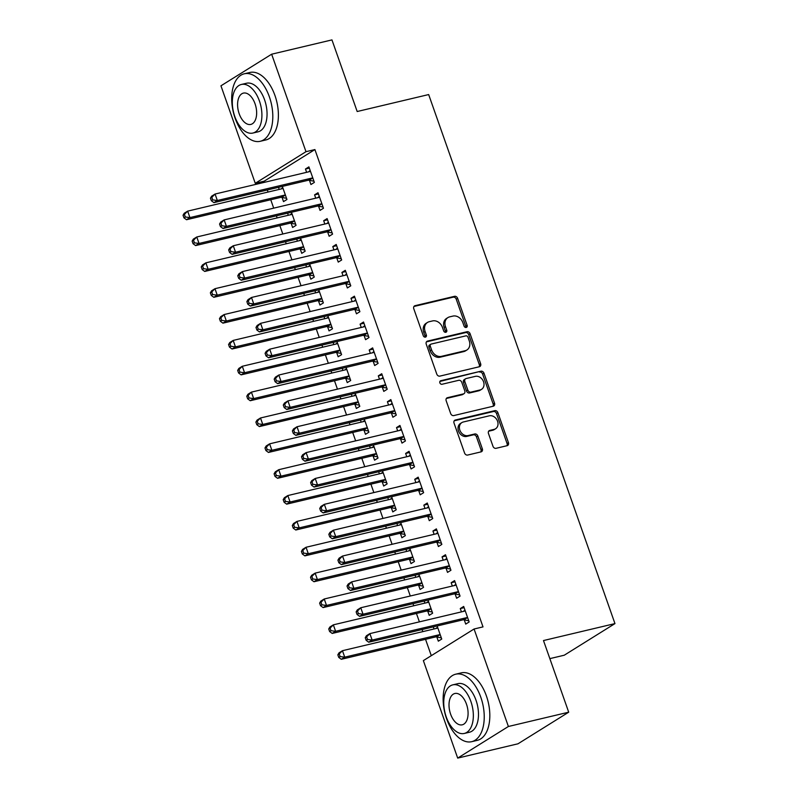 <?xml version="1.0" encoding="UTF-8"?>
<svg xmlns="http://www.w3.org/2000/svg" width="798" height="798" viewBox="0 0 798 798"><rect width="100%" height="100%" fill="white"/><g stroke="black" fill="none" stroke-linecap="round" stroke-linejoin="round"><path stroke-width="1.2" d="M466.212 327.449A1.905 1.546 58.1 0 0 467.119 325.305L457.623 298.342A2.723 2.214 58.1 0 0 454.531 296.327L415.07 305.684A2.723 2.214 58.1 0 0 414.521 305.913A2.723 2.214 58.1 0 0 413.773 308.746L423.269 335.709A1.905 1.546 58.1 0 0 426.332 334.98L425.105 331.489A8.718 7.082 58.1 0 1 427.509 322.432A8.718 7.082 58.1 0 1 429.264 321.704L432.556 320.926A8.718 7.082 58.1 0 1 442.431 327.38L443.658 330.871A1.905 1.546 58.1 0 0 446.73 330.143L445.493 326.651A8.718 7.082 58.1 0 1 447.907 317.594A8.718 7.082 58.1 0 1 449.653 316.866L452.945 316.088A8.718 7.082 58.1 0 1 462.82 322.552L464.047 326.033A1.905 1.546 58.1 0 0 466.212 327.449M465.753 327.479A1.905 1.546 58.1 0 0 465.743 326.163L456.247 299.2A2.723 2.214 58.1 0 0 453.164 297.175L413.953 306.482M424.975 337.155A1.905 1.546 58.1 0 0 424.965 335.838L423.738 332.347L425.105 331.489M445.364 332.317A1.905 1.546 58.1 0 0 445.354 331L444.127 327.509L445.493 326.651M492.974 446.291A2.723 2.214 58.1 0 0 496.057 448.316L507.129 445.683A2.723 2.214 58.1 0 0 507.678 445.464A2.723 2.214 58.1 0 0 508.436 442.631L497.882 412.676A2.723 2.214 58.1 0 0 494.8 410.661L455.339 420.027A2.723 2.214 58.1 0 0 454.79 420.247A2.723 2.214 58.1 0 0 454.032 423.08L464.586 453.035A2.723 2.214 58.1 0 0 467.668 455.05L481.044 451.877A2.723 2.214 58.1 0 0 481.593 451.648A2.723 2.214 58.1 0 0 482.341 448.815L477.822 435.997A2.723 2.214 58.1 0 0 474.74 433.982L468.107 435.558A7.282 5.925 58.1 0 1 460.227 431.05A7.282 5.925 58.1 0 1 461.862 422.591A7.282 5.925 58.1 0 1 463.329 421.982L489.304 415.818A7.282 5.925 58.1 0 1 497.194 420.327A7.282 5.925 58.1 0 1 495.548 428.785A7.282 5.925 58.1 0 1 494.092 429.394L489.763 430.421A2.723 2.214 58.1 0 0 489.214 430.651A2.723 2.214 58.1 0 0 488.466 433.484L492.974 446.291M474.072 629.004L508.396 726.489L457.693 758.1L423.359 660.614L474.072 629.004L483.009 626.889L314.911 149.565L305.983 151.69L255.27 183.301L220.946 85.815L271.649 54.204L305.983 151.69M271.649 54.204L331.958 39.9L357.185 111.52L428.666 94.563L614.959 623.597L543.488 640.555L568.705 712.185L508.396 726.489M479.339 366.751A2.723 2.214 58.1 0 0 479.887 366.531A2.723 2.214 58.1 0 0 480.635 363.698L470.092 333.744A2.723 2.214 58.1 0 0 467 331.729L427.538 341.095A2.723 2.214 58.1 0 0 426.99 341.315A2.723 2.214 58.1 0 0 426.242 344.147L436.785 374.102A2.723 2.214 58.1 0 0 439.868 376.117L479.339 366.751M483.987 373.215L494.531 403.16A2.723 2.214 58.1 0 1 493.782 405.992A2.723 2.214 58.1 0 1 493.234 406.222L453.773 415.578A2.723 2.214 58.1 0 1 450.68 413.564L446.172 400.746A2.723 2.214 58.1 0 1 446.92 397.913A2.723 2.214 58.1 0 1 447.469 397.693L463.478 393.893A2.723 2.214 58.1 0 0 464.017 393.663A2.723 2.214 58.1 0 0 464.775 390.83L461.783 382.332A2.723 2.214 58.1 0 0 458.69 380.317L442.032 384.267A1.905 1.546 58.1 0 1 440.775 380.716L480.905 371.2A2.723 2.214 58.1 0 1 483.987 373.215L482.62 374.072L493.164 404.017L494.531 403.16M549.852 658.629L564.256 655.218L614.959 623.597M455.149 594.061L456.626 598.241L460.047 596.106L454.581 580.595L451.159 582.73L452.326 586.031M424.177 601.034L424.915 603.118M427.738 611.148L429.214 615.328L432.636 613.193L428.037 600.116M436.935 542.341L438.411 546.53L441.833 544.396L436.376 528.875L432.945 531.019L434.112 534.321M405.973 549.323L406.701 551.408M409.524 559.428L411 563.617L414.431 561.483L409.823 548.406M418.731 490.63L420.197 494.81L423.628 492.675L418.162 477.164L414.741 479.299L415.898 482.6M387.758 497.603L388.486 499.688M391.319 507.718L392.786 511.907L396.217 509.762L391.609 496.695M400.516 438.92L401.993 443.099L405.414 440.965L399.948 425.454L396.526 427.588L397.693 430.89M369.544 445.892L370.282 447.977M373.105 456.007L374.581 460.187L378.003 458.052L373.404 444.975M382.302 387.2L383.778 391.389L387.2 389.254L381.743 373.733L378.312 375.868L379.479 379.18M351.329 394.182L352.068 396.267M354.891 404.287L356.367 408.476L359.798 406.342L355.19 393.264M364.088 335.489L365.564 339.669L368.995 337.534L363.529 322.023L360.098 324.158L361.265 327.459M333.125 342.462L333.853 344.546M336.686 352.576L338.153 356.756L341.584 354.621L336.975 341.554M345.883 283.769L347.349 287.958L350.781 285.824L345.315 270.313L341.893 272.447L343.05 275.749M314.911 290.751L315.649 292.836M318.472 300.856L319.948 305.045L323.37 302.911L318.771 289.834M327.669 232.058L329.145 236.248L332.567 234.113L327.11 218.592L323.679 220.727L324.846 224.038M296.696 239.041L297.435 241.126M300.257 249.146L301.734 253.335L305.155 251.2L300.557 238.123M309.454 180.348L310.931 184.528L314.362 182.393L308.896 166.882L305.464 169.016L306.632 172.318M278.492 187.321L279.22 189.405M282.053 197.435L283.519 201.615L286.951 199.48L282.342 186.413M314.911 149.565L264.208 181.176L264.597 182.293M267.31 189.974L268.038 192.059M270.741 199.749L273.704 208.148M276.407 215.829L277.145 217.914M279.849 225.605L282.811 234.004M285.514 241.694L286.253 243.779M288.956 251.46L291.918 259.859M294.622 267.549L295.36 269.634M298.063 277.315L301.026 285.724M303.729 293.405L304.467 295.489M307.17 303.17L310.123 311.579M312.836 319.26L313.564 321.345M316.277 329.035L319.23 337.434M321.943 345.115L322.671 347.2M325.385 354.891L328.337 363.29M331.05 370.98L331.778 373.055M334.482 380.746L337.444 389.145M340.148 396.835L340.886 398.92M343.589 406.601L346.551 415M349.255 422.691L349.993 424.775M352.696 432.456L355.659 440.865M358.362 448.546L359.1 450.631M361.803 458.311L364.766 466.72M367.469 474.401L368.197 476.486M370.91 484.177L373.863 492.575M376.576 500.256L377.304 502.341M380.018 510.032L382.97 518.431M385.683 526.121L386.412 528.206M389.125 535.887L392.077 544.286M394.781 551.977L395.519 554.061M398.222 561.742L401.185 570.141M403.888 577.832L404.626 579.917M407.329 587.597L410.292 596.006M412.995 603.687L413.733 605.772M416.436 613.462L419.399 621.861M422.102 629.542L422.84 631.627M425.543 639.318L431.299 655.667M287.589 213.186L288.327 215.261M291.15 223.29L292.627 227.48L296.058 225.335L291.45 212.268M318.562 206.203L320.038 210.393L323.459 208.248L318.003 192.737L314.572 194.872L315.739 198.173M305.804 264.896L306.542 266.981M309.365 275.001L310.841 279.19L314.262 277.056L309.664 263.978M336.776 257.914L338.252 262.103L341.674 259.968L336.207 244.447L332.786 246.592L333.953 249.894M324.018 316.606L324.746 318.691M327.579 326.721L329.055 330.901L332.477 328.766L327.868 315.699M354.99 309.634L356.457 313.814L359.888 311.679L354.422 296.168L351 298.302L352.157 301.604M342.232 368.327L342.96 370.412M345.783 378.432L347.26 382.621L350.691 380.476L346.083 367.409M373.195 361.344L374.671 365.534L378.092 363.389L372.636 347.878L369.205 350.013L370.372 353.315M360.437 420.037L361.175 422.122M363.998 430.142L365.474 434.331L368.895 432.197L364.297 419.12M391.409 413.055L392.885 417.244L396.307 415.11L390.84 399.589L387.419 401.733L388.586 405.035M378.651 471.748L379.389 473.832M382.212 481.862L383.688 486.042L387.11 483.907L382.511 470.84M409.623 464.775L411.09 468.955L414.521 466.82L409.055 451.309L405.633 453.444L406.79 456.745M396.865 523.468L397.594 525.553M400.426 533.573L401.893 537.762L405.324 535.628L400.716 522.55M427.828 516.486L429.304 520.675L432.735 518.54L427.269 503.019L423.838 505.154L425.005 508.466M415.07 575.178L415.808 577.263M418.631 585.283L420.107 589.473L423.539 587.338L418.93 574.261M446.042 568.196L447.518 572.385L450.94 570.251L445.484 554.74L442.052 556.874L443.219 560.176M433.284 626.889L434.022 628.974M436.845 637.004L438.321 641.183L441.743 639.048L437.144 625.981M464.256 619.916L465.733 624.096L469.154 621.961L463.688 606.45L460.266 608.585L461.424 611.886M568.705 712.185L518.002 743.796L457.693 758.1M264.208 181.176L255.27 183.301M305.464 169.016L309.325 168.099M314.572 194.872L318.432 193.954M323.679 220.727L327.539 219.819M332.786 246.592L336.636 245.674M341.893 272.447L345.743 271.529M351 298.302L354.851 297.385M360.098 324.158L363.958 323.24M369.205 350.013L373.065 349.105M378.312 375.868L382.172 374.96M387.419 401.733L391.279 400.815M396.526 427.588L400.377 426.671M405.633 453.444L409.484 452.526M414.741 479.299L418.591 478.381M423.838 505.154L427.698 504.246M432.945 531.019L436.805 530.101M442.052 556.874L445.912 555.957M451.159 582.73L455.02 581.812M460.266 608.585L464.117 607.667M447.907 317.594L446.531 318.452A8.718 7.082 58.1 0 0 444.127 327.509M427.509 322.432L426.142 323.29A8.718 7.082 58.1 0 0 423.738 332.347M479.089 366.811A2.723 2.214 58.1 0 0 479.269 364.546L468.715 334.601A2.723 2.214 58.1 0 0 465.633 332.586L426.411 341.883M468.007 337.265A1.905 1.546 58.1 0 0 465.842 335.858L431.199 344.068A1.905 1.546 58.1 0 0 430.292 346.212L431.588 349.893A8.718 7.082 58.1 0 0 441.464 356.347L465.144 350.731A8.718 7.082 58.1 0 0 466.89 350.003A8.718 7.082 58.1 0 0 469.294 340.946L468.007 337.265M429.833 344.926A1.905 1.546 58.1 0 0 428.925 347.07L430.292 346.212M466.89 350.003L465.523 350.861A8.718 7.082 58.1 0 1 463.768 351.589L440.097 357.205A8.718 7.082 58.1 0 1 430.212 350.751L428.925 347.07M492.984 406.282A2.723 2.214 58.1 0 0 493.164 404.017M446.351 398.481L462.102 394.751A2.723 2.214 58.1 0 0 462.65 394.521L464.017 393.663M439.898 381.454L480.905 371.2M480.087 389.953A7.282 5.925 58.1 0 0 481.543 389.344A7.282 5.925 58.1 0 0 483.189 380.885A7.282 5.925 58.1 0 0 475.299 376.377L466.142 378.541A2.723 2.214 58.1 0 0 465.603 378.771A2.723 2.214 58.1 0 0 464.845 381.604L467.837 390.102A2.723 2.214 58.1 0 0 470.93 392.127L480.087 389.953L478.71 390.811A7.282 5.925 58.1 0 0 480.177 390.202L481.543 389.344M465.603 378.771L464.227 379.629A2.723 2.214 58.1 0 0 463.478 382.461L464.845 381.604M478.71 390.811L469.553 392.975A2.723 2.214 58.1 0 1 466.471 390.96L463.478 382.461M482.62 374.072A2.723 2.214 58.1 0 0 479.528 372.048M495.548 428.785L494.181 429.643A7.282 5.925 58.1 0 1 492.715 430.252L488.635 431.219M461.862 422.591L460.496 423.439A7.282 5.925 58.1 0 0 458.85 431.908A7.282 5.925 58.1 0 0 466.74 436.406L468.107 435.558M480.795 451.937A2.723 2.214 58.1 0 0 480.975 449.673L476.456 436.855A2.723 2.214 58.1 0 0 473.374 434.84L466.74 436.406M506.88 445.743A2.723 2.214 58.1 0 0 507.059 443.489L496.516 413.534A2.723 2.214 58.1 0 0 493.423 411.519L454.212 420.815M282.961 188.158L282.682 188.388A2.773 2.254 -121.9 0 1 282.472 188.537A2.773 2.254 -121.9 0 1 281.913 188.767L187.66 211.131L189.934 217.595L186.503 219.729L280.766 197.365A2.773 2.254 -121.9 0 1 281.664 197.355L286.542 198.313M282.761 187.58L281.115 188.956M185.316 216.986L184.408 214.403L183.041 215.251L183.949 217.834L185.316 216.986L189.934 217.595L284.198 195.231A2.773 2.254 -121.9 0 1 285.095 195.221L285.475 195.301M183.041 215.251L184.228 213.266L187.66 211.131L184.408 214.403M186.503 219.729L183.949 217.834M210.443 198.163L211.36 200.747L212.727 199.899L211.819 197.315L210.443 198.163L211.64 196.178L215.061 194.044L309.325 171.68A2.773 2.254 58.1 0 0 309.883 171.45A2.773 2.254 58.1 0 0 310.093 171.301L310.372 171.061M211.819 197.315L215.061 194.044L217.345 200.507L213.914 202.642L308.178 180.278A2.773 2.254 58.1 0 1 309.075 180.268L313.943 181.226M312.886 178.213L312.507 178.134A2.773 2.254 58.1 0 0 311.599 178.144L217.345 200.507L212.727 199.899M308.527 171.869L310.163 170.493M211.36 200.747L213.914 202.642M292.068 214.014L291.789 214.243A2.773 2.254 -121.9 0 1 291.579 214.393A2.773 2.254 -121.9 0 1 291.021 214.622L196.767 236.986L199.041 243.45L195.61 245.584L289.874 223.231A2.773 2.254 -121.9 0 1 290.771 223.211L295.639 224.168M291.859 213.435L290.223 214.812M194.423 242.841L193.515 240.258L192.138 241.106L193.056 243.699L194.423 242.841L199.041 243.45L293.295 221.086A2.773 2.254 -121.9 0 1 294.203 221.076L294.582 221.156M192.138 241.106L193.335 239.121L196.767 236.986L193.515 240.258M195.61 245.584L193.056 243.699M301.175 239.869L300.896 240.098A2.773 2.254 -121.9 0 1 300.686 240.248A2.773 2.254 -121.9 0 1 300.128 240.487L205.864 262.841L208.148 269.305L204.717 271.44L298.981 249.086A2.773 2.254 -121.9 0 1 299.878 249.076L304.746 250.033M300.966 239.29L299.33 240.677M203.53 268.697L202.622 266.113L201.246 266.971L202.163 269.554L203.53 268.697L208.148 269.305L302.402 246.951A2.773 2.254 -121.9 0 1 303.3 246.931L303.689 247.011M201.246 266.971L202.443 264.976L205.864 262.841L202.622 266.113M204.717 271.44L202.163 269.554M219.55 224.019L220.457 226.612L221.834 225.754L220.926 223.171L219.55 224.019L220.747 222.034L224.168 219.899L318.432 197.535A2.773 2.254 58.1 0 0 318.991 197.306A2.773 2.254 58.1 0 0 319.2 197.156L319.469 196.926M220.926 223.171L224.168 219.899L226.442 226.363L223.021 228.497L317.285 206.133A2.773 2.254 58.1 0 1 318.183 206.123L323.05 207.081M321.993 204.069L321.604 203.989A2.773 2.254 58.1 0 0 320.706 203.999L226.442 226.363L221.834 225.754M317.634 197.724L319.27 196.348M220.457 226.612L223.021 228.497M228.657 249.884L229.565 252.467L230.941 251.609L230.024 249.026L228.657 249.884L229.854 247.889L233.275 245.754L327.539 223.39A2.773 2.254 58.1 0 0 328.098 223.161A2.773 2.254 58.1 0 0 328.307 223.011L328.577 222.782M230.024 249.026L233.275 245.754L235.55 252.218L232.128 254.353L326.392 231.999A2.773 2.254 58.1 0 1 327.29 231.989L332.158 232.936M331.09 229.924L330.711 229.844A2.773 2.254 58.1 0 0 329.813 229.864L235.55 252.218L230.941 251.609M326.731 223.59L328.377 222.203M229.565 252.467L232.128 254.353M235.121 118.224A34.683 19.471 -103.3 0 0 260.258 141.286A34.683 19.471 -103.3 0 0 269.385 96.867A34.683 19.471 -103.3 0 0 244.248 73.805A34.683 19.471 -103.3 0 0 235.121 118.224M260.258 141.286L265.844 139.959A34.683 19.471 -103.3 0 0 274.971 95.541A34.683 19.471 -103.3 0 0 249.834 72.478L244.248 73.805M241.355 84.468L246.492 83.251A24.967 14.015 76.7 0 1 264.587 99.85A24.967 14.015 76.7 0 1 258.013 131.84L252.876 133.057A24.967 14.015 -103.3 0 0 259.45 101.077A24.967 14.015 -103.3 0 0 241.355 84.468A24.967 14.015 -103.3 0 0 234.782 116.448A24.967 14.015 -103.3 0 0 252.876 133.057M255.061 103.81A16.09 9.037 -103.3 0 0 243.4 93.107A16.09 9.037 -103.3 0 0 239.171 113.715A16.09 9.037 -103.3 0 0 250.831 124.418A16.09 9.037 -103.3 0 0 255.061 103.81M446.561 718.619A34.683 19.471 -103.3 0 0 471.688 741.681A34.683 19.471 -103.3 0 0 480.815 697.262A34.683 19.471 -103.3 0 0 455.688 674.2A34.683 19.471 -103.3 0 0 446.561 718.619M471.688 741.681L477.274 740.364A34.683 19.471 -103.3 0 0 486.401 695.936A34.683 19.471 -103.3 0 0 461.264 672.874L455.688 674.2M452.785 684.864L457.922 683.647A24.967 14.015 76.7 0 1 476.017 700.255A24.967 14.015 76.7 0 1 469.453 732.235L464.316 733.452A24.967 14.015 -103.3 0 0 470.88 701.472A24.967 14.015 -103.3 0 0 452.785 684.864A24.967 14.015 -103.3 0 0 446.212 716.853A24.967 14.015 -103.3 0 0 464.316 733.452M466.501 704.205A16.09 9.037 -103.3 0 0 454.84 693.502A16.09 9.037 -103.3 0 0 450.601 714.12A16.09 9.037 -103.3 0 0 462.261 724.813A16.09 9.037 -103.3 0 0 466.501 704.205M310.272 265.724L310.003 265.953A2.773 2.254 -121.9 0 1 309.794 266.113A2.773 2.254 -121.9 0 1 309.235 266.342L214.971 288.696L217.246 295.16L213.824 297.305L308.088 274.941A2.773 2.254 -121.9 0 1 308.986 274.931L313.853 275.889M310.073 265.145L308.437 266.532M212.637 294.552L211.729 291.968L210.353 292.826L211.261 295.41L212.637 294.552L217.246 295.16L311.509 272.806A2.773 2.254 -121.9 0 1 312.407 272.796L312.796 272.866M210.353 292.826L211.55 290.841L214.971 288.696L211.729 291.968M213.824 297.305L211.261 295.41M319.38 291.579L319.11 291.809A2.773 2.254 -121.9 0 1 318.901 291.968A2.773 2.254 -121.9 0 1 318.342 292.198L224.078 314.562L226.353 321.025L222.931 323.16L317.195 300.796A2.773 2.254 -121.9 0 1 318.093 300.786L322.961 301.744M319.18 291.011L317.534 292.387M221.744 320.407L220.827 317.823L219.46 318.681L220.368 321.265L221.744 320.407L226.353 321.025L320.616 298.661A2.773 2.254 -121.9 0 1 321.514 298.651L321.893 298.721M219.46 318.681L220.657 316.696L224.078 314.562L220.827 317.823M222.931 323.16L220.368 321.265M237.764 275.739L238.672 278.322L240.048 277.465L239.131 274.881L237.764 275.739L238.961 273.744L242.383 271.609L336.646 249.255A2.773 2.254 58.1 0 0 337.205 249.016A2.773 2.254 58.1 0 0 337.414 248.866L337.684 248.637M239.131 274.881L242.383 271.609L244.657 278.073L241.235 280.218L335.489 257.854A2.773 2.254 58.1 0 1 336.397 257.844L341.265 258.801M340.197 255.779L339.818 255.709A2.773 2.254 58.1 0 0 338.921 255.719L244.657 278.073L240.048 277.465M335.838 249.445L337.484 248.058M238.672 278.322L241.235 280.218M246.871 301.594L247.779 304.178L249.146 303.32L248.238 300.736L246.871 301.594L248.058 299.609L251.49 297.474L345.753 275.111A2.773 2.254 58.1 0 0 346.302 274.881A2.773 2.254 58.1 0 0 346.522 274.721L346.791 274.492M248.238 300.736L251.49 297.474L253.764 303.938L250.343 306.073L344.596 283.709A2.773 2.254 58.1 0 1 345.494 283.699L350.372 284.657M349.305 281.634L348.926 281.564A2.773 2.254 58.1 0 0 348.028 281.574L253.764 303.938L249.146 303.32M344.945 275.3L346.591 273.923M247.779 304.178L250.343 306.073M328.487 317.434L328.217 317.674A2.773 2.254 -121.9 0 1 327.998 317.823A2.773 2.254 -121.9 0 1 327.449 318.053L233.186 340.417L235.46 346.881L232.038 349.015L326.292 326.651A2.773 2.254 -121.9 0 1 327.2 326.641L332.068 327.599M328.287 316.866L326.641 318.242M230.851 346.272L229.934 343.679L228.567 344.536L229.475 347.12L230.851 346.272L235.46 346.881L329.724 324.517A2.773 2.254 -121.9 0 1 330.621 324.507L331 324.587M228.567 344.536L229.754 342.551L233.186 340.417L229.934 343.679M232.038 349.015L229.475 347.12M255.978 327.449L256.886 330.033L258.253 329.185L257.345 326.591L255.978 327.449L257.165 325.464L260.597 323.33L354.851 300.966A2.773 2.254 58.1 0 0 355.409 300.736A2.773 2.254 58.1 0 0 355.619 300.577L355.898 300.347M257.345 326.591L260.597 323.33L262.871 329.793L259.44 331.928L353.704 309.564A2.773 2.254 58.1 0 1 354.601 309.554L359.479 310.512M358.412 307.489L358.033 307.42A2.773 2.254 58.1 0 0 357.135 307.43L262.871 329.793L258.253 329.185M354.053 301.155L355.699 299.779M256.886 330.033L259.44 331.928M337.594 343.3L337.315 343.529A2.773 2.254 -121.9 0 1 337.105 343.679A2.773 2.254 -121.9 0 1 336.547 343.908L242.293 366.272L244.567 372.736L241.136 374.87L335.399 352.507A2.773 2.254 -121.9 0 1 336.297 352.497L341.175 353.454M337.394 342.721L335.749 344.098M239.949 372.127L239.041 369.544L237.674 370.392L238.582 372.975L239.949 372.127L244.567 372.736L338.831 350.372A2.773 2.254 -121.9 0 1 339.729 350.362L340.108 350.442M237.674 370.392L238.861 368.407L242.293 366.272L239.041 369.544M241.136 374.87L238.582 372.975M265.076 353.305L265.993 355.888L267.36 355.04L266.452 352.457L265.076 353.305L266.273 351.32L269.704 349.185L363.958 326.821A2.773 2.254 58.1 0 0 364.516 326.591A2.773 2.254 58.1 0 0 364.726 326.442L365.005 326.212M266.452 352.457L269.704 349.185L271.978 355.649L268.547 357.783L362.811 335.419A2.773 2.254 58.1 0 1 363.708 335.409L368.576 336.367M367.519 333.355L367.14 333.275A2.773 2.254 58.1 0 0 366.232 333.285L271.978 355.649L267.36 355.04M363.16 327.01L364.796 325.634M265.993 355.888L268.547 357.783M346.701 369.155L346.422 369.384A2.773 2.254 -121.9 0 1 346.212 369.534A2.773 2.254 -121.9 0 1 345.654 369.763L251.4 392.127L253.674 398.591L250.243 400.726L344.507 378.372A2.773 2.254 -121.9 0 1 345.404 378.362L350.272 379.309M346.492 368.576L344.856 369.963M249.056 397.983L248.148 395.399L246.782 396.247L247.689 398.84L249.056 397.983L253.674 398.591L347.938 376.227A2.773 2.254 -121.9 0 1 348.836 376.217L349.215 376.297M246.782 396.247L247.969 394.262L251.4 392.127L248.148 395.399M250.243 400.726L247.689 398.84M274.183 379.16L275.101 381.753L276.467 380.895L275.559 378.312L274.183 379.16L275.38 377.175L278.801 375.04L373.065 352.676A2.773 2.254 58.1 0 0 373.624 352.447A2.773 2.254 58.1 0 0 373.833 352.297L374.112 352.068M275.559 378.312L278.801 375.04L281.086 381.504L277.654 383.639L371.918 361.285A2.773 2.254 58.1 0 1 372.816 361.265L377.683 362.222M376.626 359.21L376.237 359.13A2.773 2.254 58.1 0 0 375.339 359.14L281.086 381.504L276.467 380.895M372.267 352.866L373.903 351.489M275.101 381.753L277.654 383.639M355.808 395.01L355.529 395.239A2.773 2.254 -121.9 0 1 355.319 395.389A2.773 2.254 -121.9 0 1 354.761 395.628L260.497 417.982L262.781 424.446L259.35 426.581L353.614 404.227A2.773 2.254 -121.9 0 1 354.512 404.217L359.379 405.175M355.599 394.431L353.963 395.818M258.163 423.838L257.255 421.254L255.879 422.112L256.796 424.696L258.163 423.838L262.781 424.446L357.035 402.092A2.773 2.254 -121.9 0 1 357.943 402.082L358.322 402.152M255.879 422.112L257.076 420.117L260.497 417.982L257.255 421.254M259.35 426.581L256.796 424.696M283.29 405.025L284.198 407.608L285.574 406.751L284.667 404.167L283.29 405.025L284.487 403.03L287.908 400.895L382.172 378.541A2.773 2.254 58.1 0 0 382.731 378.302A2.773 2.254 58.1 0 0 382.94 378.152L383.21 377.923M284.667 404.167L287.908 400.895L290.183 407.359L286.761 409.494L381.025 387.14A2.773 2.254 58.1 0 1 381.923 387.13L386.791 388.087M385.733 385.065L385.344 384.995A2.773 2.254 58.1 0 0 384.446 385.005L290.183 407.359L285.574 406.751M381.374 378.731L383.01 377.344M284.198 407.608L286.761 409.494M364.905 420.865L364.636 421.095A2.773 2.254 -121.9 0 1 364.427 421.254A2.773 2.254 -121.9 0 1 363.868 421.484L269.604 443.838L271.889 450.301L268.457 452.446L362.721 430.082A2.773 2.254 -121.9 0 1 363.619 430.072L368.486 431.03M364.706 420.287L363.07 421.673M267.27 449.693L266.362 447.109L264.986 447.967L265.904 450.551L267.27 449.693L271.889 450.301L366.142 427.947A2.773 2.254 -121.9 0 1 367.04 427.937L367.429 428.007M264.986 447.967L266.183 445.982L269.604 443.838L266.362 447.109M268.457 452.446L265.904 450.551M292.397 430.88L293.305 433.464L294.681 432.606L293.764 430.022L292.397 430.88L293.594 428.895L297.016 426.75L391.279 404.396A2.773 2.254 58.1 0 0 391.838 404.167A2.773 2.254 58.1 0 0 392.047 404.007L392.317 403.778M293.764 430.022L297.016 426.75L299.29 433.214L295.868 435.359L390.132 412.995A2.773 2.254 58.1 0 1 391.03 412.985L395.898 413.943M394.83 410.92L394.451 410.85A2.773 2.254 58.1 0 0 393.554 410.86L299.29 433.214L294.681 432.606M390.471 404.586L392.117 403.199M293.305 433.464L295.868 435.359M374.013 446.72L373.743 446.95A2.773 2.254 -121.9 0 1 373.534 447.109A2.773 2.254 -121.9 0 1 372.975 447.339L278.711 469.703L280.986 476.167L277.564 478.301L371.828 455.937A2.773 2.254 -121.9 0 1 372.726 455.927L377.594 456.885M373.813 446.152L372.167 447.528M276.377 475.558L275.46 472.965L274.093 473.822L275.001 476.406L276.377 475.558L280.986 476.167L375.25 453.803A2.773 2.254 -121.9 0 1 376.147 453.793L376.536 453.863M274.093 473.822L275.29 471.837L278.711 469.703L275.46 472.965M277.564 478.301L275.001 476.406M301.504 456.735L302.412 459.319L303.789 458.471L302.871 455.877L301.504 456.735L302.691 454.75L306.123 452.616L400.387 430.252A2.773 2.254 58.1 0 0 400.935 430.022A2.773 2.254 58.1 0 0 401.155 429.863L401.424 429.633M302.871 455.877L306.123 452.616L308.397 459.079L304.976 461.214L399.229 438.85A2.773 2.254 58.1 0 1 400.137 438.84L405.005 439.798M403.938 436.775L403.559 436.706A2.773 2.254 58.1 0 0 402.661 436.715L308.397 459.079L303.789 458.471M399.579 430.441L401.224 429.065M302.412 459.319L304.976 461.214M383.12 472.576L382.85 472.815A2.773 2.254 -121.9 0 1 382.641 472.965A2.773 2.254 -121.9 0 1 382.082 473.194L287.819 495.558L290.093 502.022L286.672 504.156L380.925 481.793A2.773 2.254 -121.9 0 1 381.833 481.783L386.701 482.74M382.92 472.007L381.274 473.384M285.485 501.413L284.567 498.83L283.2 499.678L284.108 502.261L285.485 501.413L290.093 502.022L384.357 479.658A2.773 2.254 -121.9 0 1 385.254 479.648L385.634 479.728M283.2 499.678L284.397 497.693L287.819 495.558L284.567 498.83M286.672 504.156L284.108 502.261M310.612 482.591L311.519 485.174L312.886 484.326L311.978 481.733L310.612 482.591L311.799 480.605L315.23 478.471L409.484 456.107A2.773 2.254 58.1 0 0 410.042 455.877A2.773 2.254 58.1 0 0 410.252 455.728L410.531 455.488M311.978 481.733L315.23 478.471L317.504 484.935L314.083 487.069L408.337 464.705A2.773 2.254 58.1 0 1 409.234 464.695L414.112 465.653M413.045 462.641L412.666 462.561A2.773 2.254 58.1 0 0 411.768 462.571L317.504 484.935L312.886 484.326M408.686 456.296L410.332 454.92M311.519 485.174L314.083 487.069M392.227 498.441L391.958 498.67A2.773 2.254 -121.9 0 1 391.738 498.82A2.773 2.254 -121.9 0 1 391.19 499.049L296.926 521.413L299.2 527.877L295.779 530.012L390.032 507.648A2.773 2.254 -121.9 0 1 390.93 507.638L395.808 508.595M392.027 497.862L390.382 499.239M294.582 527.269L293.674 524.685L292.307 525.533L293.215 528.126L294.582 527.269L299.2 527.877L393.464 505.513A2.773 2.254 -121.9 0 1 394.362 505.503L394.741 505.583M292.307 525.533L293.494 523.548L296.926 521.413L293.674 524.685M295.779 530.012L293.215 528.126M319.719 508.446L320.626 511.039L321.993 510.181L321.085 507.598L319.719 508.446L320.906 506.461L324.337 504.326L418.591 481.962A2.773 2.254 58.1 0 0 419.149 481.733A2.773 2.254 58.1 0 0 419.359 481.583L419.638 481.354M321.085 507.598L324.337 504.326L326.611 510.79L323.18 512.924L417.444 490.561A2.773 2.254 58.1 0 1 418.342 490.551L423.219 491.508M422.152 488.496L421.773 488.416A2.773 2.254 58.1 0 0 420.875 488.426L326.611 510.79L321.993 510.181M417.793 482.152L419.429 480.775M320.626 511.039L323.18 512.924M401.334 524.296L401.055 524.525A2.773 2.254 -121.9 0 1 400.845 524.675A2.773 2.254 -121.9 0 1 400.287 524.904L306.033 547.268L308.307 553.732L304.876 555.867L399.14 533.513A2.773 2.254 -121.9 0 1 400.037 533.503L404.915 534.451M401.135 523.717L399.489 525.104M303.689 553.124L302.781 550.54L301.415 551.398L302.322 553.982L303.689 553.124L308.307 553.732L402.571 531.378A2.773 2.254 -121.9 0 1 403.469 531.358L403.848 531.438M301.415 551.398L302.602 549.403L306.033 547.268L302.781 550.54M304.876 555.867L302.322 553.982M328.816 534.301L329.734 536.894L331.1 536.037L330.192 533.453L328.816 534.301L330.013 532.316L333.434 530.181L427.698 507.817A2.773 2.254 58.1 0 0 428.257 507.588A2.773 2.254 58.1 0 0 428.466 507.438L428.745 507.209M330.192 533.453L333.434 530.181L335.719 536.645L332.287 538.78L426.551 516.426A2.773 2.254 58.1 0 1 427.449 516.416L432.317 517.363M431.259 514.351L430.88 514.271A2.773 2.254 58.1 0 0 429.972 514.281L335.719 536.645L331.1 536.037M426.9 508.017L428.536 506.63M329.734 536.894L332.287 538.78M410.441 550.151L410.162 550.381A2.773 2.254 -121.9 0 1 409.953 550.53A2.773 2.254 -121.9 0 1 409.394 550.77L315.14 573.124L317.414 579.587L313.983 581.732L408.247 559.368A2.773 2.254 -121.9 0 1 409.145 559.358L414.012 560.316M410.232 549.573L408.596 550.959M312.796 578.979L311.888 576.395L310.512 577.253L311.429 579.837L312.796 578.979L317.414 579.587L411.668 557.233A2.773 2.254 -121.9 0 1 412.576 557.223L412.955 557.293M310.512 577.253L311.709 575.258L315.14 573.124L311.888 576.395M313.983 581.732L311.429 579.837M337.923 560.166L338.841 562.75L340.207 561.892L339.3 559.308L337.923 560.166L339.12 558.171L342.541 556.036L436.805 533.682A2.773 2.254 58.1 0 0 437.364 533.443A2.773 2.254 58.1 0 0 437.573 533.293L437.843 533.064M339.3 559.308L342.541 556.036L344.826 562.5L341.394 564.635L435.658 542.281A2.773 2.254 58.1 0 1 436.556 542.271L441.424 543.229M440.366 540.206L439.977 540.136A2.773 2.254 58.1 0 0 439.08 540.146L344.826 562.5L340.207 561.892M436.007 533.872L437.643 532.485M338.841 562.75L341.394 564.635M419.549 576.006L419.269 576.236A2.773 2.254 -121.9 0 1 419.06 576.395A2.773 2.254 -121.9 0 1 418.501 576.625L324.237 598.989L326.522 605.453L323.09 607.587L417.354 585.223A2.773 2.254 -121.9 0 1 418.252 585.213L423.12 586.171M419.339 575.438L417.703 576.814M321.903 604.834L320.996 602.251L319.619 603.108L320.537 605.692L321.903 604.834L326.522 605.453L420.775 583.089A2.773 2.254 -121.9 0 1 421.683 583.079L422.062 583.148M319.619 603.108L320.816 601.123L324.237 598.989L320.996 602.251M323.09 607.587L320.537 605.692M347.03 586.021L347.938 588.605L349.315 587.747L348.397 585.163L347.03 586.021L348.227 584.036L351.649 581.892L445.912 559.538A2.773 2.254 58.1 0 0 446.471 559.308A2.773 2.254 58.1 0 0 446.681 559.149L446.95 558.919M348.397 585.163L351.649 581.892L353.923 588.365L350.502 590.5L444.765 568.136A2.773 2.254 58.1 0 1 445.663 568.126L450.531 569.084M449.474 566.061L449.084 565.991A2.773 2.254 58.1 0 0 448.187 566.001L353.923 588.365L349.315 587.747M445.104 559.727L446.75 558.341M347.938 588.605L350.502 590.5M428.646 601.862L428.376 602.091A2.773 2.254 -121.9 0 1 428.167 602.251A2.773 2.254 -121.9 0 1 427.608 602.48L333.345 624.844L335.619 631.308L332.197 633.442L426.461 611.078A2.773 2.254 -121.9 0 1 427.359 611.069L432.227 612.026M428.446 601.293L426.81 602.67M331.01 630.699L330.103 628.106L328.726 628.964L329.634 631.547L331.01 630.699L335.619 631.308L429.883 608.944A2.773 2.254 -121.9 0 1 430.78 608.934L431.169 609.004M328.726 628.964L329.923 626.979L333.345 624.844L330.103 628.106M332.197 633.442L329.634 631.547M356.137 611.876L357.045 614.46L358.422 613.612L357.504 611.019L356.137 611.876L357.334 609.891L360.756 607.757L455.02 585.393A2.773 2.254 58.1 0 0 455.578 585.163A2.773 2.254 58.1 0 0 455.788 585.004L456.057 584.774M357.504 611.019L360.756 607.757L363.03 614.221L359.609 616.355L453.863 593.991A2.773 2.254 58.1 0 1 454.77 593.981L459.638 594.939M458.571 591.917L458.192 591.847A2.773 2.254 58.1 0 0 457.294 591.857L363.03 614.221L358.422 613.612M454.212 585.582L455.858 584.206M357.045 614.46L359.609 616.355M437.753 627.727L437.484 627.956A2.773 2.254 -121.9 0 1 437.274 628.106A2.773 2.254 -121.9 0 1 436.715 628.335L342.452 650.699L344.726 657.163L341.305 659.298L435.568 636.934A2.773 2.254 -121.9 0 1 436.466 636.924L441.334 637.881M437.553 627.148L435.908 628.525M340.118 656.555L339.2 653.971L337.833 654.819L338.741 657.402L340.118 656.555L344.726 657.163L438.99 634.799A2.773 2.254 -121.9 0 1 439.888 634.789L440.267 634.869M337.833 654.819L339.03 652.834L342.452 650.699L339.2 653.971M341.305 659.298L338.741 657.402M365.245 637.732L366.152 640.315L367.519 639.467L366.611 636.884L365.245 637.732L366.432 635.747L369.863 633.612L464.127 611.248A2.773 2.254 58.1 0 0 464.675 611.019A2.773 2.254 58.1 0 0 464.895 610.869L465.164 610.63M366.611 636.884L369.863 633.612L372.137 640.076L368.716 642.21L462.97 619.846A2.773 2.254 58.1 0 1 463.877 619.837L468.745 620.794M467.678 617.782L467.299 617.702A2.773 2.254 58.1 0 0 466.401 617.712L372.137 640.076L367.519 639.467M463.319 611.438L464.965 610.061M366.152 640.315L368.716 642.21M465.743 326.163L467.119 325.305M424.965 335.838L426.332 334.98M445.354 331L446.73 330.143M414.082 306.302L415.07 305.684M453.164 297.175L454.531 296.327M456.247 299.2L457.623 298.342M426.541 341.714L427.538 341.095M465.633 332.586L467 331.729M468.715 334.601L470.092 333.744M479.269 364.546L480.635 363.698M430.212 350.751L431.588 349.893M440.097 357.205L441.464 356.347M463.768 351.589L465.144 350.731M446.481 398.312L447.469 397.693M462.102 394.751L463.478 393.893M440.087 381.145L440.775 380.716M466.471 390.96L467.837 390.102M469.553 392.975L470.93 392.127M488.765 431.04L489.763 430.421M492.715 430.252L494.092 429.394M473.374 434.84L474.74 433.982M476.456 436.855L477.822 435.997M480.975 449.673L482.341 448.815M454.341 420.646L455.339 420.027M493.423 411.519L494.8 410.661M496.516 413.534L497.882 412.676M507.059 443.489L508.436 442.631M280.766 197.365L284.198 195.231M281.664 197.355L285.095 195.221M312.507 178.134L309.075 180.268M311.599 178.144L308.178 180.278M289.874 223.231L293.295 221.086M290.771 223.211L294.203 221.076M298.981 249.086L302.402 246.951M299.878 249.076L303.3 246.931M321.604 203.989L318.183 206.123M320.706 203.999L317.285 206.133M330.711 229.844L327.29 231.989M329.813 229.864L326.392 231.999M308.088 274.941L311.509 272.806M308.986 274.931L312.407 272.796M317.195 300.796L320.616 298.661M318.093 300.786L321.514 298.651M339.818 255.709L336.397 257.844M338.921 255.719L335.489 257.854M348.926 281.564L345.494 283.699M348.028 281.574L344.596 283.709M326.292 326.651L329.724 324.517M327.2 326.641L330.621 324.507M358.033 307.42L354.601 309.554M357.135 307.43L353.704 309.564M335.399 352.507L338.831 350.372M336.297 352.497L339.729 350.362M367.14 333.275L363.708 335.409M366.232 333.285L362.811 335.419M344.507 378.372L347.938 376.227M345.404 378.362L348.836 376.217M376.237 359.13L372.816 361.265M375.339 359.14L371.918 361.285M353.614 404.227L357.035 402.092M354.512 404.217L357.943 402.082M385.344 384.995L381.923 387.13M384.446 385.005L381.025 387.14M362.721 430.082L366.142 427.947M363.619 430.072L367.04 427.937M394.451 410.85L391.03 412.985M393.554 410.86L390.132 412.995M371.828 455.937L375.25 453.803M372.726 455.927L376.147 453.793M403.559 436.706L400.137 438.84M402.661 436.715L399.229 438.85M380.925 481.793L384.357 479.658M381.833 481.783L385.254 479.648M412.666 462.561L409.234 464.695M411.768 462.571L408.337 464.705M390.032 507.648L393.464 505.513M390.93 507.638L394.362 505.503M421.773 488.416L418.342 490.551M420.875 488.426L417.444 490.561M399.14 533.513L402.571 531.378M400.037 533.503L403.469 531.358M430.88 514.271L427.449 516.416M429.972 514.281L426.551 516.426M408.247 559.368L411.668 557.233M409.145 559.358L412.576 557.223M439.977 540.136L436.556 542.271M439.08 540.146L435.658 542.281M417.354 585.223L420.775 583.089M418.252 585.213L421.683 583.079M449.084 565.991L445.663 568.126M448.187 566.001L444.765 568.136M426.461 611.078L429.883 608.944M427.359 611.069L430.78 608.934M458.192 591.847L454.77 593.981M457.294 591.857L453.863 593.991M435.568 636.934L438.99 634.799M436.466 636.924L439.888 634.789M467.299 617.702L463.877 619.837M466.401 617.712L462.97 619.846M429.444 345.085L430.82 344.227"/></g></svg>
